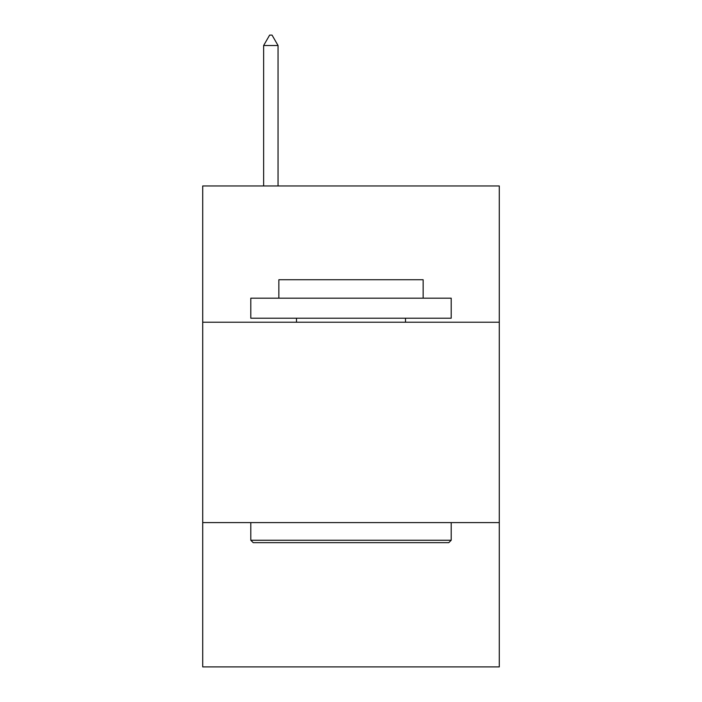 <?xml version="1.0" encoding="UTF-8"?>
<svg xmlns="http://www.w3.org/2000/svg" width="702" height="702" viewBox="0 0 702 702"><rect width="100%" height="100%" fill="white"/><g stroke="black" fill="none" stroke-linecap="round" stroke-linejoin="round"><path stroke-width="1.05" d="M499.289 322.227L499.289 185.96L202.711 185.96L202.711 322.227L499.289 322.227L499.289 666.9L202.711 666.9L202.711 322.227M499.289 522.613L202.711 522.613M253.211 542.655L250.807 540.25L451.193 540.25L448.789 542.655L253.211 542.655M451.193 298.174L451.193 318.217L250.807 318.217L250.807 298.174L451.193 298.174M278.861 298.174L278.861 279.738L423.139 279.738L423.139 298.174M451.193 522.613L451.193 540.25M250.807 522.613L250.807 540.25M405.51 318.217L405.51 322.227M296.49 318.217L296.49 322.227M278.053 45.525L272.043 35.1L269.638 35.1L263.627 45.525L278.053 45.525L278.053 185.96M263.627 45.525L263.627 185.96"/></g></svg>
